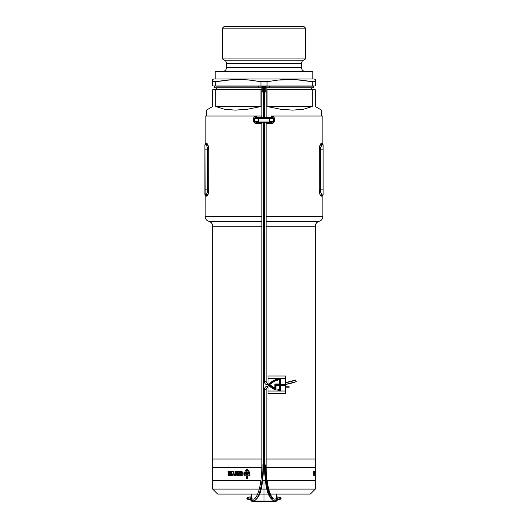 <?xml version="1.0" encoding="UTF-8"?>
<svg xmlns="http://www.w3.org/2000/svg" width="528" height="528" viewBox="0 0 528 528"><rect width="100%" height="100%" fill="white"/><g stroke="black" fill="none" stroke-linecap="round" stroke-linejoin="round"><path stroke-width="0.79" d="M208.916 221.344L261.875 221.344L208.916 221.344A5.009 5.009 0 0 1 205.161 216.5A5.009 5.009 0 0 0 208.916 221.344A5.009 5.009 0 0 1 212.672 226.195L212.672 459.037L261.875 459.037L212.672 459.037L212.672 226.195A5.009 5.009 0 0 0 208.916 221.344M263.624 221.344L264.376 221.344L263.624 221.344M322.839 195.65L323.09 194.898L322.357 194.898L323.09 194.898A1.254 1.234 -90 0 0 321.856 196.152L322.839 195.65L322.839 216.5A5.009 5.009 0 0 1 319.084 221.344A5.009 5.009 0 0 0 315.328 226.195L315.328 459.037L266.125 459.037L315.328 459.037L315.328 226.195A5.009 5.009 0 0 1 319.084 221.344L266.125 221.344L319.084 221.344A5.009 5.009 0 0 0 322.839 216.5L266.125 216.5L322.839 216.5L322.839 195.65L321.856 196.152L320.516 195.677L319.645 193.393L319.275 189.889L319.321 148.599L320.509 144.052L321.856 143.57L322.839 144.071L322.839 116.035L271.346 116.035L273.405 116.675L274.369 117.982L274.369 121.585L272.936 123.182L266.125 123.545L271.346 123.545L271.498 122.291L256.502 122.291L268.336 122.291A1.254 1.082 -90 0 0 269.419 121.037L269.419 118.536L273.583 118.536L273.583 121.037L269.419 121.037L269.419 118.536L258.581 118.536L258.581 121.037L254.417 121.037L254.417 118.536L258.581 118.536L258.581 121.037L269.419 121.037L258.581 121.037A1.254 1.082 90 0 0 259.664 122.291A1.254 1.082 -90 0 1 258.581 121.037L254.437 121.222M264.376 216.5L263.624 216.5L264.376 216.5M261.875 216.5L205.161 216.5L261.875 216.5M315.328 226.195L266.125 226.195L315.328 226.195M264.376 226.195L263.624 226.195L264.376 226.195M261.875 226.195L212.672 226.195L261.875 226.195M263.624 459.037L264.376 459.037L263.624 459.037L264 459.037L264 467.551L264.403 467.551L263.597 467.551L264 467.551L264 459.037L263.624 459.037M255.691 122.192L256.502 122.291L256.654 123.545L261.875 123.545L255.578 123.38L253.849 122.1L253.849 117.48L255.064 116.391L256.654 116.035L205.161 116.035L205.161 144.071L206.144 143.57L207.484 144.045L208.355 146.329L208.725 149.833L208.679 191.123L207.491 195.677L206.144 196.152L205.161 195.65L205.161 216.5L205.181 195.67M207.161 192.727L207.55 189.889L204.91 189.889L204.91 194.898L206.276 194.528L207.161 192.727L206.276 194.528L204.91 194.898A1.254 1.234 -90 0 1 206.144 196.152L205.412 195.901M264.376 123.545L263.624 123.545L264.376 123.545M319.447 192.304L320.199 195.103L321.136 196.152C320.113 195.796 319.493 193.71 319.275 189.889L319.321 191.123M320.199 195.103L320.509 195.677M208.553 192.311L208.725 189.889C208.507 193.71 207.887 195.796 206.864 196.152L208.355 193.393M208.553 147.418L207.167 143.695M207.161 146.995L207.55 149.833L208.725 149.833L208.679 148.599M205.181 144.052L205.161 116.035L256.654 116.035L256.502 117.282L255.889 117.341M319.447 147.411L319.275 149.833C319.493 146.012 320.113 143.926 321.136 143.57L319.645 146.329M322.819 144.052L323.09 144.824L322.357 144.824L323.09 144.824A1.254 1.234 90 0 1 321.856 143.57L322.839 144.071L322.839 116.035L271.346 116.035C273.055 116.048 274.091 116.886 274.448 118.536L274.448 121.037C274.091 122.687 273.055 123.526 271.346 123.545L271.498 122.291L272.111 122.232M205.161 195.65L204.91 144.824L205.953 144.916L204.91 144.824L204.91 189.889L207.55 189.889L207.55 149.833L204.91 149.833L207.55 149.833L206.936 146.342M264.376 116.035L263.624 116.035L264.376 116.035M261.875 116.035L256.654 116.035L261.875 116.035M323.09 194.898L323.09 144.824L323.09 149.833L320.45 149.833L323.09 149.833L323.09 189.889L320.45 189.889L323.09 189.889L323.09 194.898M320.839 146.995L322.357 144.824L321.103 146.249L320.45 149.833L320.45 189.889L320.846 192.733L322.047 194.806M320.839 192.727L320.45 189.889L319.275 189.889L319.275 149.833L320.45 149.833L319.275 149.833L319.876 145.477M321.407 194.08L321.064 193.38M321.103 193.479L321.75 194.561M206.593 145.642L205.953 144.916M254.707 121.539L258.667 121.539M269.333 121.539L273.293 121.539M323.09 144.824A1.254 1.234 -90 0 1 321.856 143.57L321.136 143.57A1.254 1.214 -90 0 0 322.357 144.824A1.254 1.214 90 0 1 321.136 143.57L320.278 144.454M322.357 144.824C321.321 145.068 320.687 146.738 320.45 149.833L320.45 189.889C320.687 192.991 321.321 194.66 322.357 194.898A1.254 1.214 -90 0 0 321.136 196.152A1.254 1.214 90 0 1 322.357 194.898M319.275 189.889L320.45 189.889M323.083 194.898A1.254 1.234 90 0 0 321.856 196.152L321.136 196.152M206.89 193.486L205.854 194.852M204.917 194.898A1.254 1.234 90 0 1 206.144 196.152L206.864 196.152A1.254 1.214 90 0 0 205.643 194.898A1.254 1.214 -90 0 1 206.864 196.152L208.091 194.344M208.124 194.245L208.725 189.889L207.55 189.889L208.725 189.889L208.725 149.833L207.55 149.833C207.313 146.731 206.679 145.061 205.643 144.824A1.254 1.214 90 0 0 206.864 143.57C207.887 143.926 208.507 146.012 208.725 149.833M205.643 194.898C206.679 194.654 207.313 192.991 207.55 189.889L207.55 149.833M204.91 144.824L205.161 144.071L206.144 143.57A1.254 1.234 -90 0 1 204.91 144.824A1.254 1.234 90 0 0 206.144 143.57L206.864 143.57A1.254 1.214 -90 0 1 205.643 144.824M206.25 145.167L206.897 146.243M266.501 117.282L256.502 117.282L254.417 118.536L269.419 118.536A1.254 1.082 -90 0 0 268.336 117.282L259.664 117.282A1.254 1.082 90 0 0 258.581 118.536A1.254 1.082 -90 0 1 259.664 117.282L256.502 117.282L256.654 116.035C254.945 116.054 253.909 116.886 253.552 118.536L254.417 118.536L254.417 121.037L256.502 122.291L256.654 123.545C254.945 123.526 253.909 122.687 253.552 121.037L254.417 121.037L253.552 121.037L253.552 118.536L254.45 118.312M273.55 121.262L269.419 121.037A1.254 1.082 90 0 1 268.336 122.291L271.498 122.291L273.583 121.037L274.448 121.037L273.583 121.037L273.583 118.536L274.448 118.536L273.563 118.351M271.498 117.282L268.336 117.282A1.254 1.082 90 0 1 269.419 118.536L273.583 118.536L271.498 117.282L271.346 116.035L271.498 117.282L272.309 117.388M216.427 87.866L216.427 89.74L216.427 87.866L215.18 87.866A0.878 0.878 0 0 1 214.302 86.988A0.878 0.878 0 0 0 215.18 87.866L258.324 87.866L258.218 86.988L261.875 86.988A0.878 0.878 0 0 0 262.746 87.866A0.878 0.878 0 0 0 263.624 86.988L263.564 86.988M311.573 89.74L311.573 87.866L311.573 89.74M311.573 86.11L312.82 86.11A0.878 0.878 0 0 1 313.698 86.988L269.782 86.988L269.676 87.866L269.577 86.988M305.56 28.156L303.811 26.4L224.189 26.4L222.44 28.156L305.56 28.156L222.44 28.156L222.44 58.951L224.565 60.179A4.006 4.006 0 0 1 226.571 63.644L226.571 67.459A4.006 4.006 0 0 1 222.565 71.465A4.006 4.006 0 0 0 226.571 67.459L301.429 67.459L301.429 63.644L226.571 63.644A4.006 4.006 0 0 0 224.565 60.179L303.435 60.179L305.56 58.951L222.44 58.951L305.56 58.951L305.56 28.156L305.56 58.951L303.435 60.179A4.006 4.006 0 0 0 301.429 63.644A4.006 4.006 0 0 1 303.435 60.179L224.565 60.179L222.44 58.951L222.44 28.156L224.189 26.4L303.811 26.4L305.56 28.156M315.328 79.431L314.074 78.976L213.926 78.976L212.672 79.431L212.672 81.708L215.728 81.708L227.033 80.025L238.339 79.431L249.645 80.025L260.951 81.708L267.049 81.708L278.355 80.025L289.661 79.431L300.967 80.025L312.272 81.708L315.328 81.708L315.328 79.431M312.82 78.976L312.82 71.465L215.18 71.465L215.18 78.976L215.18 71.465L312.82 71.465L312.82 78.976M305.435 71.465A4.006 4.006 0 0 1 301.429 67.459A4.006 4.006 0 0 0 305.435 71.465M247.724 79.847L260.951 81.708L260.951 85.985L267.049 85.985L267.049 81.708L260.951 81.708L260.951 85.985L215.728 85.985L215.728 81.708L212.672 81.708L212.672 85.985L215.728 85.985L215.728 81.708L232.683 79.583L243.989 79.583L238.339 79.431M280.276 79.847L295.317 79.583L312.272 81.708L312.272 85.985L315.328 85.985L315.328 81.708L312.272 81.708L312.272 85.985L267.049 85.985L267.049 81.708L278.355 80.025L295.317 79.583L312.272 81.708M212.672 106.517L212.672 89.74L260.951 89.74L260.951 106.517L215.728 106.517L215.728 89.74L261.875 89.74L260.951 89.74L260.951 106.517L247.625 109.217L235.211 110.134L224.374 109.217L215.728 106.517L215.728 89.74L212.672 89.74L212.672 106.517L206.415 110.134L206.415 116.035L206.415 110.134L212.672 106.517L206.415 110.134M267.049 89.74L312.272 89.74L312.272 106.517L303.626 109.217L292.789 110.134L280.375 109.217L267.049 106.517L267.049 89.74L312.272 89.74L312.272 106.517L267.049 106.517L267.049 89.74M264.376 89.74L263.624 89.74L264.376 89.74M315.328 89.74L312.272 89.74L315.328 89.74L315.328 106.517L320.001 109.217L315.328 106.517L315.328 89.74M320.001 109.217L321.585 110.134L321.585 116.035L321.585 110.134L315.328 106.517M212.672 80.744L212.672 85.985L315.328 85.985L315.328 81.708M301.429 63.644L226.571 63.644L226.571 67.459L301.429 67.459L301.429 63.644M213.926 78.976L314.074 78.976M212.672 80.025L212.672 79.431M267.049 106.517L312.272 106.517L303.626 109.217L292.789 110.134L280.375 109.217L267.049 106.517M215.728 106.517L260.951 106.517L247.625 109.217L235.211 110.134L224.374 109.217L215.728 106.517M251.698 496.881L251.698 498.802L251.698 496.881M251.605 496.076L251.48 494.089M276.395 496.076L276.52 494.089M259.459 494.089L264 494.089L264 501.098L264 480.071L264 480.566L265.346 480.566L264 480.566L264 489.08L266.924 489.08L264 489.08L264 494.089L268.468 494.089M315.328 480.566L267.115 480.566L315.328 480.566L315.328 489.08L268.726 489.08L315.328 489.08L310.319 494.089L270.356 494.089L310.319 494.089M264 501.098L276.52 501.098L264 501.098L264 501.6L276.019 501.6L264 501.6L264 501.098L251.48 501.098L264 501.098M276.302 496.881L276.342 496.452M315.328 459.037L266.125 459.037L315.328 459.037L315.328 467.551L266.152 467.551L315.328 467.551L315.328 471.484L315.328 467.551M264.376 459.037L264 459.037L264.376 459.037M212.672 459.037L261.875 459.037L212.672 459.037L212.672 467.551L261.848 467.551L212.672 467.551L261.848 467.551L212.672 467.551L212.672 480.071L260.951 480.071L212.672 480.071L212.672 467.551M264 467.551L264.403 467.551L264 467.551M266.152 467.551L315.077 467.551L266.152 467.551M264 480.566L262.647 480.566L264 480.566M212.672 480.566L260.885 480.566L212.672 480.566L212.672 489.08L259.268 489.08L212.672 489.08L217.681 494.089L257.638 494.089L217.681 494.089M251.981 501.6L264 501.6L251.981 501.6L251.48 500.346M259.525 494.089L268.541 494.089M264 489.08L261.076 489.08L264 489.08M315.328 474.718L315.328 480.071L267.049 480.071L315.328 480.071L315.322 472.105M262.713 480.071L265.287 480.071L262.713 480.071M228.182 475.141L228.485 475.688L228.604 475.141L228.604 475.86L228.136 475.339L228.03 475.847L228.182 475.141L228.03 475.847L228.136 475.339L228.604 475.86L228.604 475.141L228.485 475.688L228.182 475.141M234.023 475.299L234.577 475.141L234.267 475.86L233.798 475.141L234.109 475.86L234.577 475.141L234.023 475.299M237.125 475.418L237.488 475.141L237.488 475.86L236.854 475.708L237.026 475.141L236.854 475.708L237.488 475.86L237.488 475.141L237.125 475.418M313.744 475.141L313.883 475.86L313.744 475.141M315.071 475.299L315.097 475.86L315.071 475.299M315.064 473.992L314.965 471.451L315.064 473.992M314.556 473.992L314.332 471.451L314.813 471.451L314.556 473.992L314.813 471.451L314.332 471.451L314.556 473.992M314.219 474.778L313.691 474.778L313.691 471.451L314.219 471.451L314.219 474.778L314.219 471.451L313.691 471.451L313.691 474.778L314.219 474.778M314.51 475.86L314.378 475.141L314.51 475.86M315.236 475.141L315.262 475.86L315.256 475.141M314.932 475.735L314.919 475.141L314.919 475.735M314.747 475.86L314.714 475.094L314.767 475.86M314.173 475.246L314.081 475.86L314.173 475.246M246.55 469.253L247.223 468.95L248.893 471.049L249.942 474.857L249.949 475.86L247.467 475.86L247.467 478.823L246.569 478.823L246.569 475.86L244.22 475.86L244.246 474.309L245.15 474.309L245.15 475.015L246.569 475.015L246.569 473.385L244.457 473.385L245.051 471.458L246.55 469.253L245.051 471.458L244.457 473.385L246.569 473.385L246.569 475.015L245.15 475.015L245.15 474.309L244.246 474.309L244.22 475.86L246.569 475.86L246.569 478.823L247.467 478.823L247.467 475.86L249.949 475.86L249.638 472.883L248.893 471.049L247.223 468.95L246.55 469.253M239.666 473.741L239.666 471.596L240.24 471.438L242.002 471.57L243.197 472.969L242.906 474.883L241.402 475.886L239.666 475.622L239.666 474.698L241.811 474.784L242.326 473.715L241.93 472.573L240.497 472.276L240.497 472.916L241.283 472.916L241.283 473.741L239.666 473.741L241.283 473.741L241.283 472.916L240.497 472.916L240.497 472.276L241.93 472.573L242.326 473.715L241.811 474.784L239.666 474.698L239.666 475.622L241.982 475.708L243.164 474.283L242.953 472.362L241.421 471.412L239.666 471.596L239.666 473.741M235.132 471.451L238.669 471.676L239.23 472.685L238.927 474.25L238.003 474.817L235.132 474.778L235.132 473.992L236.458 473.992L236.339 473.53L235.171 473.53L235.171 472.765L236.339 472.765L236.458 472.243L235.132 472.243L235.132 471.451L235.132 472.243L236.458 472.243L236.339 472.765L235.171 472.765L235.171 473.53L236.339 473.53L236.458 473.992L235.132 473.992L235.132 474.778L238.346 474.712L239.25 473.101L238.933 471.946L238.003 471.392L235.132 471.451M234.01 473.992L234.854 473.992L234.854 474.778L232.432 474.778L232.432 473.992L233.27 473.992L233.27 471.451L234.01 471.451L234.01 473.992L234.01 471.451L233.27 471.451L233.27 473.992L232.432 473.992L232.432 474.778L234.854 474.778L234.854 473.992L234.01 473.992M231.059 473.992L232.195 473.992L232.195 474.778L230.149 474.778L231.409 472.289L230.122 472.289L230.122 471.451L232.327 471.451L231.059 473.992L232.327 471.451L230.122 471.451L230.122 472.289L231.409 472.289L230.149 474.778L232.195 474.778L232.195 473.992L231.059 473.992M229.72 474.778L228.03 474.778L228.03 473.992L229.04 473.992L229.04 473.53L228.076 473.53L228.076 472.765L229.04 472.765L229.04 472.243L228.03 472.243L228.03 471.451L229.72 471.451L229.72 474.778L229.72 471.451L228.03 471.451L228.03 472.243L229.04 472.243L229.04 472.765L228.076 472.765L228.076 473.53L229.04 473.53L229.04 473.992L228.03 473.992L228.03 474.778L229.72 474.778M238.682 475.86L238.187 475.141L238.999 475.141L238.682 475.86L238.999 475.141L238.187 475.141L238.682 475.86M230.848 475.86L230.314 475.768L230.307 475.141L230.848 475.141L230.848 475.86L230.848 475.141L230.307 475.141L230.294 475.682L230.848 475.86M235.785 475.141L236.148 475.86L235.679 475.279L235.217 475.86L235.217 475.141L235.356 475.761L235.785 475.141L235.356 475.761L235.217 475.141L235.217 475.86L235.679 475.279L236.148 475.86L235.785 475.141M233.053 475.735L232.703 475.86L232.94 475.141L232.703 475.86L233.053 475.735M231.964 475.86L231.799 475.226L231.515 475.86L231.706 475.101L232.082 475.86L231.799 475.094L231.515 475.86L231.799 475.226L231.964 475.86M229.541 475.246L229.667 475.86L229.231 475.86L229.541 475.246L229.231 475.86L229.667 475.86L229.541 475.246M237.349 475.735L237.006 475.636L237.349 475.735M238.405 472.837L237.521 472.21L237.072 473.385L237.983 474.032L238.405 472.837L237.983 474.032L237.072 473.385L237.085 472.824L237.521 472.21L238.405 472.837M247.467 475.015L249.051 475.015L249.051 474.672L248.206 471.702L247.031 470.045L245.579 472.547L247.467 472.547L247.467 475.015L247.467 472.547L245.579 472.547L246.781 470.303L247.487 470.54L248.721 472.976L249.051 475.015L247.467 475.015M315.203 475.761L315.203 475.141L315.203 475.761M315.328 472.837L315.322 474.032L315.328 472.837M267.755 387.024L267.755 386.146A3.379 3.379 0 0 0 264.376 389.525L266.125 389.525A1.63 1.63 0 0 1 267.755 387.895L267.755 387.024L267.755 387.895A1.63 1.63 0 0 0 266.125 389.525L266.125 464.957L265.016 464.957A35.93 9.603 90 0 0 274.534 500.881A35.93 9.603 -90 0 1 265.016 464.957L264.376 464.957L264.376 389.525L264.376 464.957L266.125 464.957L266.125 389.525L264.376 389.525A3.379 3.379 0 0 1 267.755 386.146L267.755 387.024M264.376 464.957C265.036 482.526 266.429 498.425 274.619 500.887L275.682 500.716A0.878 0.838 -107.7 0 0 275.398 499.006A34.175 9.134 -90 0 1 274.54 499.132A34.175 9.134 90 0 0 275.398 499.006A0.878 0.838 72.3 0 1 275.682 500.716A0.878 0.838 72.3 0 1 275.438 500.755A35.93 9.603 -90 0 1 274.534 500.881M280.823 498.425A0.878 0.838 72.3 0 1 280.823 498.452A8.389 0.739 -0 0 0 281.12 498.234A8.389 0.739 180 0 1 280.823 498.452A0.878 0.838 -107.7 0 0 280.823 498.425L276.263 499.884L280.823 498.425A0.878 0.838 -107.7 0 0 279.715 497.594A0.878 0.838 72.3 0 1 280.823 498.425M276.263 497.759A6.633 0.581 180 0 1 278.533 497.97A6.633 0.581 -0 0 0 276.263 497.759M246.827 498.241A8.389 0.739 -0 0 0 247.13 498.452A0.878 0.838 -72.4 0 1 248.252 497.6M249.421 497.97A6.633 0.581 180 0 1 251.737 497.759A6.633 0.581 -0 0 0 249.421 497.97M252.839 499.059A0.878 0.838 107.6 0 0 252.582 499.019A34.175 9.154 -90 0 0 253.44 499.138A34.175 9.154 90 0 1 252.582 499.019A0.878 0.838 107.6 0 0 252.292 500.722A0.878 0.838 -72.4 0 1 251.717 499.891L247.13 498.432A0.878 0.838 107.6 0 0 247.711 499.27A0.878 0.838 -72.4 0 1 247.13 498.452A8.389 0.739 180 0 1 246.827 498.28L247.711 499.27L253.361 500.894C261.578 498.419 262.964 482.526 263.624 464.963L263.624 122.291L263.624 464.963L261.875 464.963L261.875 122.291L261.875 464.963L263.624 464.963M253.447 500.887A35.93 9.623 -90 0 0 262.984 464.963A35.93 9.623 90 0 1 253.447 500.887A35.93 9.623 90 0 1 252.542 500.762A0.878 0.838 -72.4 0 1 252.298 500.722M262.746 86.988L261.875 86.988A0.878 0.878 0 0 1 262.746 86.11A0.878 0.878 0 0 1 263.624 86.988A0.878 0.878 0 0 0 262.746 86.11L262.746 91.997L261.875 91.997L261.875 117.282L261.875 91.997L262.746 91.997L262.746 86.11A0.878 0.878 0 0 0 261.875 86.988L214.302 86.988A0.878 0.878 0 0 1 215.18 86.11A0.878 0.878 0 0 0 214.302 86.988L258.218 86.988L258.324 86.11L258.324 87.866L261.875 87.866M312.82 87.866A0.878 0.878 0 0 0 313.698 86.988A0.878 0.878 0 0 1 312.82 87.866L269.676 87.866L269.676 86.11L269.782 86.988L266.125 86.988L313.698 86.988A0.878 0.878 0 0 0 312.82 86.11L265.254 86.11L265.254 91.997L266.125 91.997L266.125 117.282L266.125 91.997L264.376 91.997L264.376 117.282L264.376 91.997L265.254 91.997L265.254 86.11A0.878 0.878 0 0 0 264.376 86.988A0.878 0.878 0 0 0 265.254 87.866A0.878 0.878 0 0 0 266.125 86.988A0.878 0.878 0 0 0 265.254 86.11A0.878 0.878 0 0 1 266.125 86.988L266.125 86.988A0.878 0.878 0 0 0 265.254 86.11A0.878 0.878 0 0 0 264.376 86.988L264.436 86.988M266.125 381.513L264.376 381.513A3.379 3.379 0 0 0 267.755 384.892L267.755 383.143A1.63 1.63 0 0 1 266.125 381.513A1.63 1.63 0 0 0 267.755 383.143L267.755 384.892A3.379 3.379 0 0 1 264.376 381.513L264.376 122.291L264.376 381.513L266.125 381.513L266.125 122.291L266.125 381.513M285.529 384.384A48.609 47.263 180 0 0 296.182 381.671M296.281 381.638L295.64 380.048A46.86 45.56 0 0 1 285.529 382.668A46.86 45.56 180 0 0 295.64 380.048L296.281 381.638M285.529 387.895L289.034 387.895L289.034 387.024L285.529 387.024L289.034 387.024L289.034 386.146L285.529 386.146M276.309 496.795L280.619 497.409L281.127 498.254L280.243 499.264A0.878 0.838 -107.7 0 0 280.823 498.452A0.878 0.838 72.3 0 1 280.262 499.257M263.624 91.997L263.624 117.282L263.624 91.997L262.746 91.997L263.624 91.997L263.624 86.988A0.878 0.878 0 0 0 262.746 86.11L258.324 86.11L258.423 86.988M265.254 86.988L266.125 86.988L266.125 91.997M252.826 499.052L248.239 497.6A0.878 0.838 107.6 0 0 247.13 498.432L251.717 499.891A0.878 0.838 -72.4 0 1 252.826 499.052L253.361 499.138C254.126 499.211 256.219 498.736 258.773 490.862C260.786 483.905 261.822 475.279 261.875 464.963M266.125 464.957C266.178 475.273 267.214 483.905 269.221 490.855C271.814 498.815 273.867 499.184 274.619 499.132L275.147 499.046A0.878 0.838 72.3 0 1 275.398 499.006A0.878 0.838 -107.7 0 0 275.141 499.052L279.748 497.581M265.485 464.957A34.175 9.134 90 0 0 274.54 499.132M289.034 387.895L289.034 386.146M273.722 388.786L270.059 386.318L275.741 389.677L275.741 385.103L279.754 385.103L279.754 389.974A18.071 18.071 0 0 1 278.144 389.671L278.144 390.397A18.777 18.777 0 0 0 280.401 390.766L280.401 385.103L285.153 385.103L285.153 384.457L280.401 384.457L280.401 378.794L273.887 380.695L277.055 379.447M275.741 389.677A18.777 18.777 0 0 1 268.468 384.78A18.777 18.777 0 0 0 275.741 389.677L275.741 385.103L279.754 385.103L279.754 389.974A18.071 18.071 0 0 1 278.144 389.671L278.144 390.397A18.777 18.777 0 0 0 280.401 390.766L280.401 385.103L285.153 385.103L285.153 384.457L280.401 384.457L280.401 378.794A18.777 18.777 0 0 0 268.468 384.78L270.989 382.49L268.468 384.78L270.059 386.318M275.992 385.354L279.503 385.354L275.992 385.354L275.992 390.034A19.028 19.028 0 0 1 268.132 384.78L269.834 386.456L268.132 384.78L270.758 382.351L273.794 380.457L277.127 379.163L280.652 378.523L285.529 378.523L285.529 376.015L268.006 376.015L268.006 378.523L280.652 378.523L280.652 384.206L285.404 384.206L285.404 385.354L280.652 385.354L280.652 391.037L268.006 391.037L268.006 378.523L285.529 378.523L285.529 391.037L268.006 391.037L268.006 393.545L285.529 393.545L285.529 376.015L268.006 376.015L268.006 393.545L285.529 393.545L285.529 391.037L280.652 391.037A19.028 19.028 0 0 1 277.893 390.595L277.893 389.347A17.82 17.82 0 0 0 279.503 389.684L279.503 385.354L275.992 385.354L275.992 390.034L271.729 387.902L273.794 389.103M271.722 387.895A19.028 19.028 0 0 0 271.735 387.908L269.834 386.456M273.887 380.695L270.989 382.49M279.503 385.354L279.503 389.684L279.503 385.354M277.893 389.347A17.82 17.82 0 0 0 279.503 389.684A17.82 17.82 0 0 1 277.893 389.347L277.893 390.595A19.028 19.028 0 0 0 280.652 391.037L280.652 385.354L285.404 385.354L285.404 384.206L280.652 384.206L280.652 378.523A19.028 19.028 0 0 0 268.132 384.78M268.468 384.78A18.777 18.777 0 0 1 280.401 378.794M280.401 390.766A18.777 18.777 0 0 1 278.144 390.397L278.144 389.671M285.153 384.457L285.153 385.103M279.754 379.315L274.131 381.084L269.372 384.569L272.045 386.813L275.101 388.502L275.101 384.239L279.754 384.239L279.754 379.315A18.124 18.124 0 0 0 269.372 384.569A18.124 18.124 0 0 0 275.101 388.502L275.101 384.239L279.754 384.239L279.754 379.315M269.729 384.569A17.879 17.879 0 0 0 274.85 388.113A17.879 17.879 0 0 1 269.729 384.569A17.879 17.879 0 0 1 279.503 379.612L279.503 383.995L274.85 383.995L274.85 388.113L269.729 384.569L274.23 381.322L279.503 379.612L279.503 383.995L279.503 379.612A17.879 17.879 0 0 0 269.729 384.562M274.85 388.113L274.85 383.995L279.503 383.995M272.144 122.225L272.758 122.034L272.144 122.225M254.701 121.664L255.248 122.034M273.299 117.909L272.752 117.539M255.856 117.348L255.242 117.539L255.856 117.348M276.019 501.6L276.52 500.346M312.82 480.566L312.82 480.071M215.18 480.566L215.18 480.071M251.691 496.795L247.856 497.204L246.827 498.254M261.875 91.997L261.875 86.988M285.529 384.41L296.267 381.665M280.243 499.264L275.682 500.716M216.427 86.11L258.324 86.11M285.529 382.642L295.647 380.021M264.376 91.997L264.376 86.988M269.676 87.866L266.125 87.866M251.717 498.551L251.302 498.571M276.652 498.571L276.283 498.551"/></g></svg>
